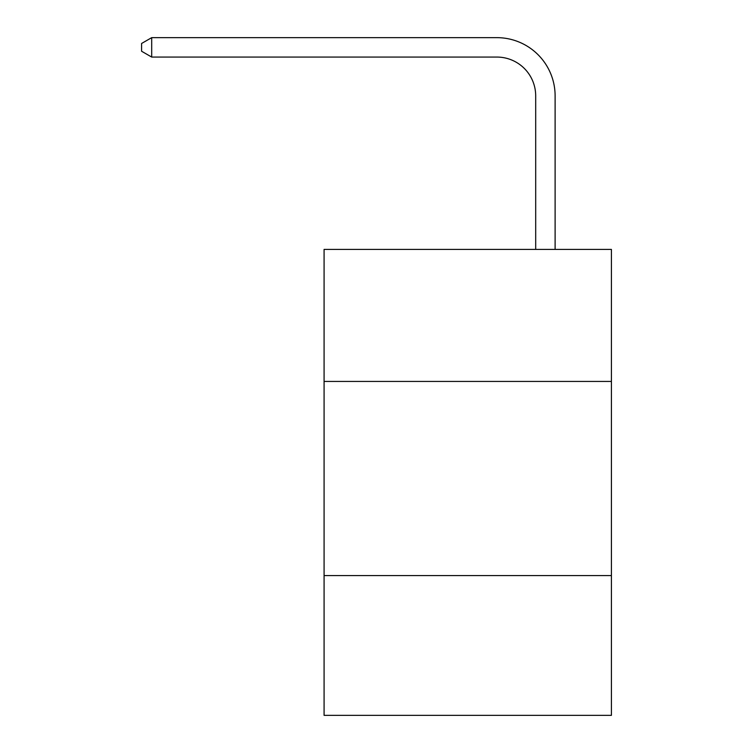 <?xml version="1.0" encoding="UTF-8"?>
<svg xmlns="http://www.w3.org/2000/svg" width="753" height="753" viewBox="0 0 753 753"><rect width="100%" height="100%" fill="white"/><g stroke="black" fill="none" stroke-linecap="round" stroke-linejoin="round"><path stroke-width="1.13" d="M611.408 381.432L611.408 249.412L324.082 249.412L324.082 381.432L611.408 381.432L611.408 715.35L324.082 715.35L324.082 381.432M611.408 575.574L324.082 575.574M535.694 249.412L535.694 95.895A38.827 38.827 0 0 0 496.867 57.068L151.692 57.068L141.592 51.242L141.592 43.476L151.692 37.65L496.867 37.65A58.245 58.245 0 0 1 555.112 95.895L555.112 249.412M535.694 95.895A38.827 38.827 0 0 0 496.867 57.068A38.827 38.827 0 0 1 535.694 95.895A38.827 38.827 0 0 0 496.867 57.068A38.827 38.827 0 0 1 535.694 95.895A38.827 38.827 0 0 0 496.867 57.068A38.827 38.827 0 0 1 535.694 95.895A38.827 38.827 0 0 0 496.867 57.068A38.827 38.827 0 0 1 535.694 95.895A38.827 38.827 0 0 0 496.867 57.068A38.827 38.827 0 0 1 535.694 95.895A38.827 38.827 0 0 0 496.867 57.068A38.827 38.827 0 0 1 535.694 95.895A38.827 38.827 0 0 0 496.867 57.068A38.827 38.827 0 0 1 535.694 95.895A38.827 38.827 0 0 0 496.867 57.068A38.827 38.827 0 0 1 535.694 95.895A38.827 38.827 0 0 0 496.867 57.068M151.692 57.068L151.692 37.65L496.867 37.65"/></g></svg>

